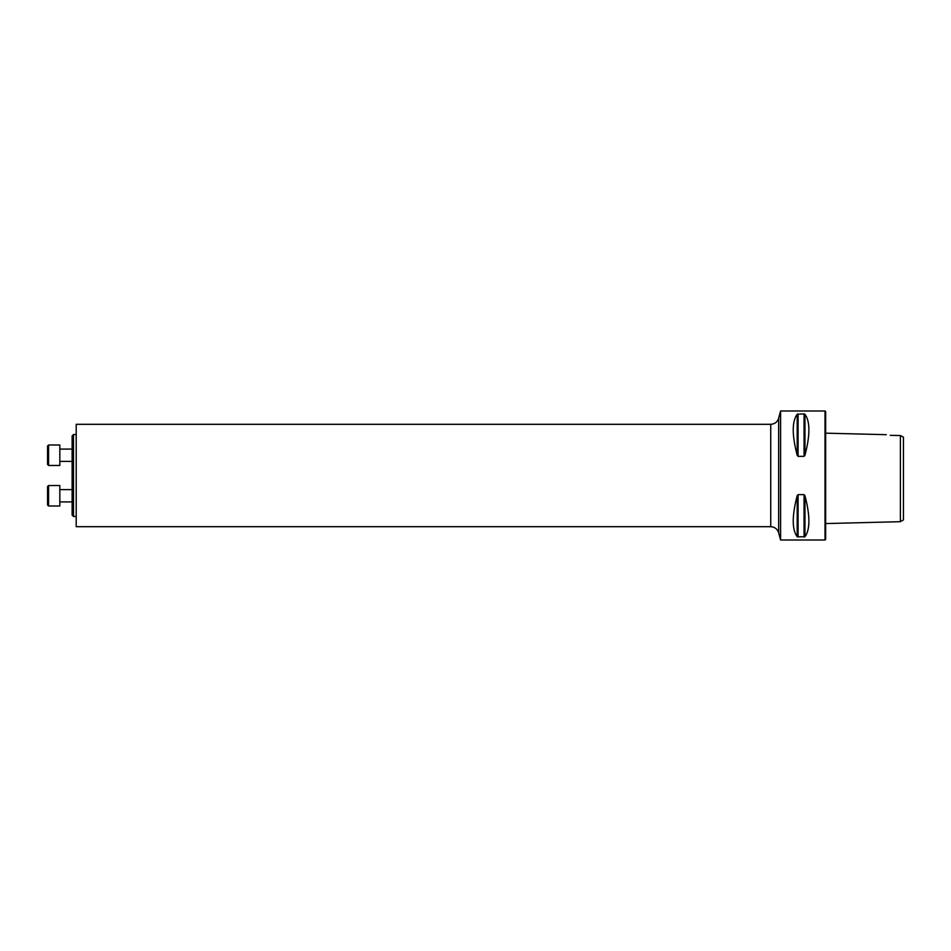 <?xml version="1.0" encoding="UTF-8"?>
<svg xmlns="http://www.w3.org/2000/svg" width="951" height="951" viewBox="0 0 951 951"><rect width="100%" height="100%" fill="white"/><g stroke="black" fill="none" stroke-linecap="round" stroke-linejoin="round"><path stroke-width="1.43" d="M73.5 516.452L72.121 515.073L72.121 435.927L73.5 434.548L73.5 516.452L76.211 516.452M903.45 519.924L903.45 437.175L900.383 435.546L900.383 521.695L903.45 519.924M886.284 434.69L825.646 433.169M890.243 435.32C885.286 434.5 885.286 434.5 890.243 435.32C885.286 434.5 885.286 434.5 890.243 435.32L900.383 435.546M780.593 475.5L780.593 410.998L825.028 410.998L825.028 540.002L780.593 540.002L780.593 475.5M804.059 494.639L804.95 495.709C810.216 515.846 810.216 529.529 804.95 536.756L797.188 536.756C791.921 529.529 791.921 515.846 797.188 495.709L798.079 494.639L804.059 494.639L804.059 537.089M804.059 413.911L804.95 414.244C810.216 421.471 810.216 435.154 804.95 455.291L804.059 456.361L798.079 456.361L797.188 455.291C791.921 435.154 791.921 421.471 797.188 414.244L804.059 413.911L804.059 456.361M825.028 410.998L825.646 411.617L825.646 539.383L825.028 540.002M778.655 532.762C777.383 528.958 774.744 526.937 770.738 526.688L76.211 526.688L76.211 424.312L770.738 424.312C774.744 424.063 777.383 422.042 778.655 418.238L778.655 532.762L780.593 540.002M59.83 485.533L59.83 506.003L48.572 506.003L48.572 485.533L59.83 485.533M48.572 506.003L47.55 504.981L47.55 486.555L48.572 485.533L47.55 486.555M59.83 444.997L59.83 465.467L48.572 465.467L48.572 444.997L59.83 444.997M48.572 465.467L47.55 464.445L47.55 446.019L48.572 444.997M804.95 495.709L804.95 536.756M798.079 494.639L798.079 537.089M797.188 495.709L797.188 536.756M804.95 414.244L804.95 455.291M798.079 413.911L798.079 456.361M797.188 414.244L797.188 455.291M770.738 526.688L770.738 424.312M825.646 523.573L900.383 521.695M778.655 418.238L780.593 410.998M76.211 434.548L73.5 434.548M59.83 501.914L72.121 501.914M59.83 489.622L72.121 489.622M59.83 461.378L72.121 461.378M59.83 449.086L72.121 449.086"/></g></svg>
